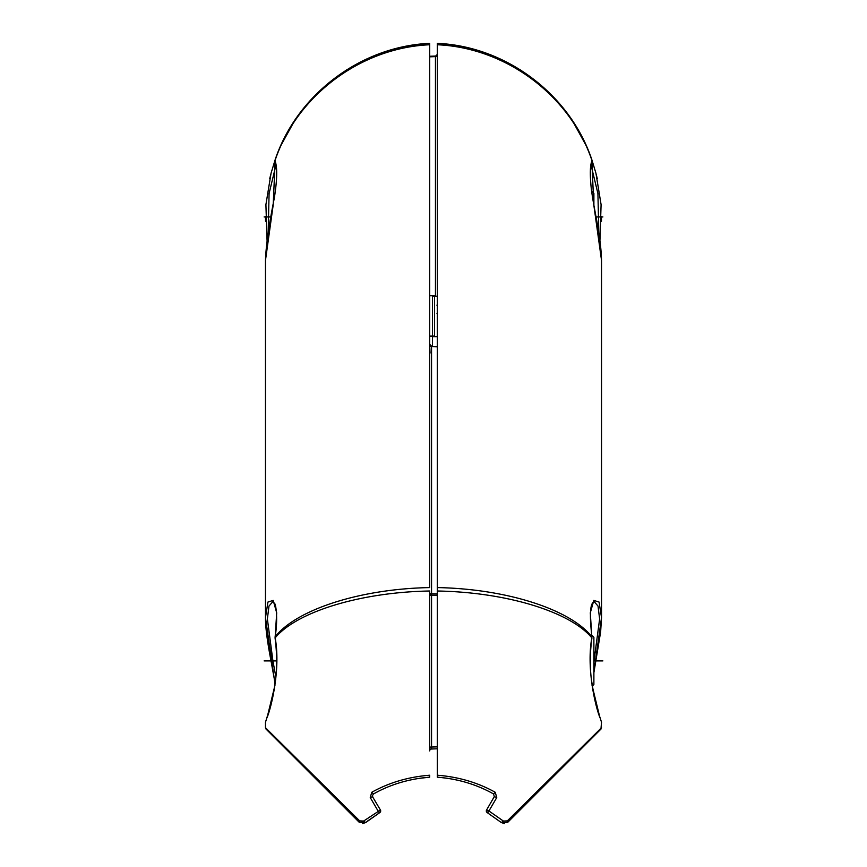 <?xml version="1.0" encoding="UTF-8"?>
<svg xmlns="http://www.w3.org/2000/svg" width="867" height="867" viewBox="0 0 867 867"><rect width="100%" height="100%" fill="white"/><g stroke="black" fill="none" stroke-linecap="round" stroke-linejoin="round"><path stroke-width="1.3" d="M591.652 191.098L593.884 193.33L593.884 205.186M591.662 635.056L593.884 637.288L593.884 684.529L592.269 686.144M598.826 232.995L597.916 193.504L590.958 164.752M495.23 56.756L495.263 56.767C477.815 49.224 458.491 44.759 437.315 43.35C506.09 46.319 569.955 94.405 591.825 159.669L595.943 173.248L601.091 204.634L599.942 240.408M601.525 260.36L593.808 204.991L591.825 160.135C569.955 95.403 506.09 47.707 437.315 44.759L437.315 43.35C455.359 44.39 472.753 48.086 489.487 54.448M591.825 159.669L591.901 160.449M591.988 685.093L599.866 717.453C595.185 705.803 586.352 667.915 591.825 637.841C569.955 611.56 506.09 592.194 437.315 591.001L437.315 44.759M437.315 587.588C506.09 588.845 569.955 609.143 591.825 636.714L590.297 612.839L593.808 600.408L599.064 602.056L601.525 617.542L593.884 672.424M601.47 221.269L601.525 216.685M597.287 178.775L596.203 174.234M586.406 146.024L572.187 120.307M559.356 103.433L538.656 83.124M521.403 70.52L507.325 62.402L488.923 54.231L495.263 56.767M437.315 43.35L437.315 45.041M437.315 591.001L437.315 775.217C458.491 776.875 477.815 782.565 495.263 792.286L496.748 797.586L488.923 810.97L486.571 810.006L494.298 796.621L493.572 793.966C476.622 784.429 457.874 778.826 437.315 777.168L437.315 748.795L431.549 749.001L431.549 747.072L431.549 749.001A1.929 1.929 0 0 0 429.685 750.93L429.685 591.001C360.91 592.194 297.045 611.56 275.175 637.841C280.648 667.915 271.815 705.803 267.134 717.453L275.012 685.093M600.961 729.093L601.525 722.233L599.758 716.749C596.864 709.672 594.036 696.992 591.283 678.698C589.788 665.683 589.993 652.157 591.912 638.112L591.825 636.714L591.749 638.34M591.858 637.126L591.912 636.898C589.571 616.404 590.015 604.873 593.234 602.305L594.09 601.611L598.013 606.044L599.628 618.951L593.884 661.976M493.572 793.966L495.263 792.286L493.572 793.966L494.298 796.621L496.748 797.586L488.923 810.97L503.391 821.06L507.325 820.876L503.391 821.06L501.321 822.555L487.254 812.628A1.929 1.929 0 0 1 486.311 810.97L488.251 810.97L486.311 810.97A1.929 1.929 0 0 1 486.571 810.006M507.325 820.876L601.525 727.727L507.325 820.876L507.813 822.241L501.321 822.555L504.627 823.65M487.254 812.628A1.929 0.596 120.9 0 0 487.362 812.661A1.929 0.596 120.9 0 0 488.923 810.97L488.251 810.97M507.813 822.241L600.961 729.093L507.813 822.241M436.957 305.303L437.315 304.295M437.315 296.254L432.492 296.254L432.492 336.667L437.315 336.667M437.315 314.277L436.957 313.28M437.315 54.133A1.929 1.929 0 0 1 435.451 56.062L429.685 56.257L435.451 56.062L435.451 56.626A1.929 1.366 180 0 0 437.315 55.26M432.492 346.54L432.492 336.667M274.958 683.629L265.475 617.542L267.936 602.056L273.192 600.408L276.703 612.839L275.175 636.714C297.045 609.143 360.91 588.845 429.685 587.588L429.685 336.093L429.685 344.134L431.549 346.497A1.929 1.366 180 0 1 429.685 345.131L430.043 353.107M429.685 355.838L429.685 362.872M418.035 778.512L429.685 777.168L429.685 775.217L429.685 777.168C409.126 778.826 390.378 784.429 373.428 793.966L371.737 792.286L370.252 797.586L378.077 810.97L380.689 810.97A1.929 1.929 0 0 0 380.429 810.006L372.442 796.567M267.058 240.408L265.909 204.634L271.057 173.248L275.175 159.669C297.045 94.405 360.91 46.319 429.685 43.35L429.685 45.03M371.77 56.756L371.737 56.767C389.185 49.224 408.509 44.759 429.685 43.35L429.685 295.68L434.508 295.68L434.508 336.093L429.685 336.093L429.685 295.68M429.685 44.759C360.91 47.707 297.045 95.403 275.175 160.135L273.192 204.991L265.475 260.36M361.42 821.699L362.774 821.537M269.604 731.813L265.475 727.727L266.039 729.093M362.373 823.65L365.679 822.555L359.187 822.241L266.039 729.093L359.187 822.241L359.675 820.876L265.475 727.727L359.675 820.876L363.609 821.06L380.429 810.006M371.737 792.286C389.185 782.565 408.509 776.875 429.685 775.217M275.142 637.126L275.251 638.34M273.072 695.182L275.012 683.976M275.132 683.424L269.518 652.818C266.733 637.147 265.389 625.389 265.475 617.553M265.475 727.727L265.475 722.233L270.092 707.385C272.606 699.127 274.579 688.615 276.009 675.827C277.212 665.607 276.909 653.035 275.088 638.112L275.088 636.898C278.188 619.406 275.912 603.41 274.373 603.248L272.91 601.611L268.987 606.044L267.372 618.951L272.921 660.947L275.89 677.116M373.428 793.966L372.442 795.657L373.428 793.966L379.031 791.007M372.702 796.621L370.252 797.586L372.702 796.621M380.689 810.97A1.929 1.929 0 0 1 379.746 812.628L365.679 822.555L364.769 822.306M365.679 822.555L363.609 821.06M378.749 810.97L378.077 810.97A1.929 0.596 -120.9 0 0 379.746 812.628L367.706 820.919M371.737 56.767L363.707 60.387M359.61 62.446L363.663 60.419M359.675 62.402L345.597 70.52M328.344 83.124L307.644 103.433M294.813 120.307L280.594 146.024M270.797 174.234L269.713 178.775M265.475 216.685L265.53 221.269M275.175 159.669L275.099 160.449M276.042 164.752L269.084 193.504L268.174 232.995M429.685 592.443A1.929 1.366 0 0 0 431.549 593.797L431.549 595.163L429.685 595.163M437.315 746.866L429.685 747.072M602.879 660.903L593.884 660.903M276.703 660.903L264.121 660.903M602.879 216.945L596.019 216.945M270.981 216.945L264.121 216.945M435.451 296.254L435.451 56.626L429.685 56.832M437.315 54.426L435.462 56.203M437.315 346.778L431.549 346.497L431.549 593.797L437.315 593.884M429.685 749.803L431.517 748.438M437.315 595.25L431.549 595.163L431.549 747.072M429.685 593.689L431.538 594.426M591.825 161.197C590.199 165.174 589.907 173.172 590.947 185.18C592.93 206.574 600.874 233.407 601.525 260.317L601.525 617.542M601.091 721.019L601.416 721.582M594.014 695.616L592.497 687.509M601.525 617.553L600.647 631.783L593.884 672.673M448.965 778.512L439.667 777.352M265.475 617.542L265.475 260.317C265.941 245.99 268.9 225.171 274.34 197.882C278.621 170.604 275.912 163.733 275.175 161.197M265.909 721.019L266.819 718.017M267.61 715.611L269.052 710.983M271.111 703.581L271.891 700.449M429.685 43.35C411.641 44.39 394.247 48.086 377.513 54.448M432.492 345.976L431.517 345.933"/></g></svg>
